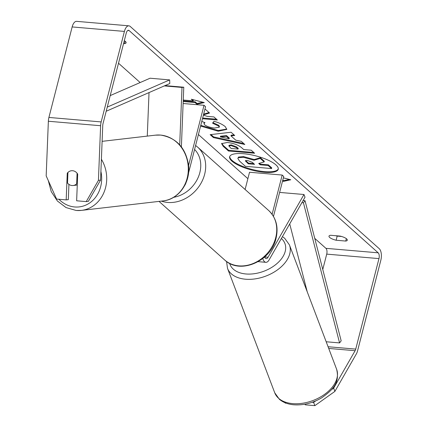 <?xml version="1.0" encoding="UTF-8"?>
<svg xmlns="http://www.w3.org/2000/svg" width="427" height="427" viewBox="0 0 427 427"><rect width="100%" height="100%" fill="white"/><g stroke="black" fill="none" stroke-linecap="round" stroke-linejoin="round"><path stroke-width="0.64" d="M264.591 256.985A5.209 2.461 -85.1 0 0 266.176 258.607A5.209 2.461 -85.1 0 0 268.06 257.209L303.981 194.504L305.011 197.21L269.085 259.915A8.924 4.217 -85.1 0 1 265.861 262.317A8.924 4.217 -85.1 0 1 262.808 258.49M245.103 189.481L249.528 172.252L282.188 175.054L283.731 176.431L273.472 216.393M272.111 214.306L282.188 175.054M303.981 194.504L279.626 192.417M181.384 146.856L183.775 87.225L182.003 87.428L179.703 144.833M182.003 87.428L164.315 85.912M149.023 92.579L147.278 136.101M184.779 185.371A8.924 4.217 94.9 0 0 185.964 182.873M188.59 165.42L204.026 105.298L183.124 103.505M188.515 173.095L205.568 106.675L204.026 105.298M183.775 87.225L165.003 85.613M77.271 185.008A7.44 6.528 83.4 0 1 76.705 185.099L73.161 185.51A7.44 6.528 83.4 0 1 72.003 185.531A7.44 6.528 83.4 0 1 67.519 183.023L67.941 172.444A7.44 6.528 83.4 0 1 71.442 170.736A7.44 6.528 83.4 0 1 72.601 170.715A7.44 6.528 83.4 0 1 77.084 173.229L76.663 183.802A7.44 6.528 83.4 0 1 73.161 185.51M76.663 183.802L77.319 183.727M229.747 156.437A25.092 7.382 -165.6 0 0 232.08 160.435A25.092 7.382 -165.6 0 0 257.972 170.725A25.092 7.382 -165.6 0 0 278.297 168.9M231.904 161.123A25.092 7.382 -165.6 0 0 258.372 171.521A25.092 7.382 -165.6 0 0 278.239 169.252A25.092 7.382 -165.6 0 0 275.965 164.902A25.092 7.382 -165.6 0 0 249.496 154.505A25.092 7.382 -165.6 0 0 229.635 156.773A25.092 7.382 -165.6 0 0 231.904 161.123M322.769 269.485L326.719 254.124A4.462 2.108 94.9 0 0 325.924 248.338L314.742 238.357M247.879 178.683L198.416 134.542M140.152 82.544L118.514 63.233M331.373 389.776L333.658 388.148L355.115 350.7A4.462 2.108 94.9 0 0 355.734 349.11L378.973 258.602A4.462 2.108 94.9 0 0 378.178 252.816L129.173 30.595A4.462 2.108 94.9 0 0 128.495 30.28A4.462 2.108 94.9 0 0 126.259 33.071L103.024 123.579A4.462 2.108 94.9 0 0 102.747 125.479L100.558 180.114L88.352 201.368L86.227 201.613L98.429 180.365L100.558 180.114M203.482 114.826L209.556 113.038L205.44 109.365L204.832 109.547M202.483 118.711L217.343 119.982L213.916 116.929L207.159 116.347L203.401 115.119M230.98 135.898L235.768 140.168L241.276 141.342L244.81 144.497L213.431 137.59L210.148 134.66L231.071 132.237L234.722 135.492L230.98 135.898L231.156 135.21L234.049 134.895M340.175 236.099A7.44 2.188 14.4 0 1 347.316 240.187A7.44 2.188 14.4 0 1 345.737 241.063L336.124 240.236A7.44 2.188 14.4 0 1 329.66 237.439A7.44 2.188 14.4 0 1 328.987 236.152A7.44 2.188 14.4 0 1 330.562 235.277L340.175 236.099M123.563 43.57L124.535 43.655A7.44 2.188 -165.6 0 0 126.114 42.775A7.44 2.188 -165.6 0 0 124.305 40.688M192.652 99.571L193.346 100.19L193.169 100.879L191.317 99.224L204.277 102.576L196.879 104.188L195.022 102.533L183.204 101.519M193.169 100.879L183.263 100.03M282.631 180.717L283.379 181.384L290.782 179.778L283.368 177.856M227.239 142.49L227.313 142.495C233.766 143.237 238.672 145.089 242.034 148.041L243.726 149.557L251.193 150.197L254.62 153.25L228.493 151.014L223.193 146.285L221.597 143.621L227.239 142.49M201.784 121.417L205.013 122.682L203.957 123.547L204.656 124.833C206.898 126.515 210.185 127.588 214.509 128.057L219.248 127.209L218.613 126.029L212.651 123.27L213.959 121.3C218.661 122.538 222.451 124.337 225.328 126.691L226.78 129.413L218.186 131.217L200.594 126.056M333.658 388.148L334.891 391.394L356.342 353.946A8.924 4.217 94.9 0 0 357.586 350.764L380.825 260.256A8.924 4.217 94.9 0 0 379.24 248.685L130.235 26.458A8.924 4.217 94.9 0 0 128.879 25.828A8.924 4.217 94.9 0 0 124.406 31.417L101.167 121.925A8.924 4.217 94.9 0 0 100.617 125.725L98.429 180.365M341.621 236.489L337.186 236.104A7.44 2.188 14.4 0 1 335.739 235.72M128.879 25.828L76.62 21.35A8.924 4.217 94.9 0 0 72.152 26.933L48.913 117.441A8.924 4.217 94.9 0 0 48.363 121.247L46.175 175.881L56.599 199.073L66.185 199.895L67.252 173.234A7.44 6.528 83.4 0 1 71.442 170.736A7.44 6.528 83.4 0 1 77.703 174.125L76.636 200.791L86.227 201.613M68.928 184.368L68.315 199.649L66.185 199.895M334.891 391.394L314.854 405.65L313.621 402.405L312.185 402.282M313.621 402.405L315.74 400.9M285.087 402.746L285.225 403.109L286.261 403.2M305.017 404.182L305.262 404.828L314.854 405.65M345.737 241.063L346.356 238.661M336.124 240.236L337.186 236.104M67.914 173.154L67.252 173.234M124.535 43.655L125.154 41.248M237.828 158.369L238.522 157.045L243.598 156.597L254.188 159.559L260.358 157.707L260.182 158.396L264.148 161.934L258.709 163.477L260.214 164.822L268.145 165.5L271.577 168.564L245.392 166.316L239.536 161.091L237.828 158.369L238.346 157.734L243.422 157.285L254.012 160.248L260.182 158.396M264.148 161.934L264.324 161.246L260.358 157.707M259.429 163.274L260.39 164.133L268.321 164.811L271.753 167.875L271.577 168.564M238.522 157.045L238.346 157.734M268.321 164.811L268.145 165.5M260.39 164.133L260.214 164.822M254.188 159.559L254.012 160.248M202.91 102.224L197.055 103.499L196.879 104.188M197.055 103.499L195.198 101.845L195.022 102.533M195.198 101.845L183.231 100.815M282.807 180.029L283.555 180.696L283.379 181.384M283.555 180.696L289.415 179.425M243.726 143.531L213.607 136.902L213.431 137.59M213.607 136.902L210.986 134.564M229.112 138.748L229.294 138.06L226.534 135.605L220.524 136.192L220.348 136.88L229.112 138.748L226.358 136.293L220.348 136.88M226.534 135.605L226.358 136.293M253.745 152.476L228.669 150.325L228.493 151.014M228.669 150.325L223.369 145.596L221.746 143.301M238.058 149.071L238.234 148.382L236.606 146.931L231.253 144.892L229.059 145.292L228.883 145.981L231.151 148.479L238.058 149.071L236.43 147.619L231.076 145.58L228.883 145.981M203.658 114.137L209.016 112.557M202.66 118.023L216.468 119.202M226.822 129.055L218.293 130.523L200.77 125.367M204.405 122.442L203.957 123.547M219.248 127.209L219.425 126.52L218.789 125.341L212.827 122.581M247.318 160.403L245.354 160.765L248.242 163.792L254.529 164.331L252.266 162.313L247.318 160.403M245.632 160.493L248.423 163.103L248.242 163.792M248.423 163.103L253.654 163.552M326.185 341.765L339.577 342.913L341.173 340.826L305.033 200.706L303.101 200.541M339.577 342.913L303.437 202.798L301.884 202.665M303.437 202.798L305.033 200.706M307.243 291.849L289.719 223.903M107.252 107.102L169.663 79.902L150.069 78.221L110.209 95.595M106.19 111.25L169.791 83.527L169.663 79.902M268.06 257.209L264.665 256.915M100.905 171.451A29.383 25.775 83.4 0 1 74.677 206.967A29.383 25.775 83.4 0 1 58.91 199.27M102.112 141.342L155.391 135.162A33.103 29.041 83.4 0 1 160.531 135.081A33.103 29.041 83.4 0 1 188.275 167.614A33.103 29.041 83.4 0 1 163.023 200.925L81.434 210.388A33.103 29.041 -96.6 0 0 101.391 159.266M76.3 210.463A33.103 29.041 -96.6 0 0 81.434 210.388L76.134 210.468L66.03 207.565L57.399 201.01L51.251 191.638L48.288 180.584M378.178 252.816L325.924 248.338M129.173 30.595L127.774 30.472M100.617 125.725L48.363 121.247M378.973 258.602L326.719 254.124M355.734 349.11L328.075 346.74M355.115 350.7L328.721 348.437M124.406 31.417L72.152 26.933M101.167 121.925L48.913 117.441M243.523 156.592L243.347 157.28M243.598 156.597L243.422 157.285M223.369 145.596L223.193 146.285M231.178 144.886L231.002 145.575M236.606 146.931L236.43 147.619M231.253 144.892L231.076 145.58M218.368 130.529L218.186 131.217M218.293 130.523L218.112 131.212M218.789 125.341L218.613 126.029M246.176 161.102L245.995 161.79M292.741 403.627A33.103 20.806 -20.8 0 0 326.009 393.278A33.103 20.806 -20.8 0 0 336.631 369.291C340.057 383.531 332.014 390.283 321.878 397.708C312.868 403.067 303.533 405.426 293.877 404.796C288.038 404.3 283.218 402.485 279.423 399.341L274.732 392.781A33.103 20.806 -20.8 0 0 292.741 403.627M336.631 369.291L289.421 244.884A33.103 20.806 159.2 0 1 278.799 268.871A33.103 20.806 159.2 0 1 245.53 279.215A33.103 20.806 159.2 0 1 227.522 268.375L274.732 392.781M229.651 263.379A29.383 18.468 -20.8 0 0 245.957 273.974A29.383 18.468 -20.8 0 0 278.788 261.874A29.383 18.468 -20.8 0 0 281.35 238.501M224.591 259.91A33.103 27.499 -48.3 0 0 253.868 263.213A33.103 27.499 -48.3 0 0 275.703 237.706A33.103 27.499 -48.3 0 0 268.674 210.516C276.189 217.802 278.644 227.084 276.039 238.351C271.166 261.313 240.017 274.961 224.591 259.91L159.015 201.389M268.674 210.516L197.621 147.101A33.103 27.499 131.7 0 1 204.645 174.291A33.103 27.499 131.7 0 1 161.411 201.112M173.602 197.333A29.383 24.408 -48.3 0 0 199.836 172.631A29.383 24.408 -48.3 0 0 194.589 149.445M258.159 261.655L265.861 262.317M155.391 135.162L160.696 135.081C176.548 137.836 185.846 147.961 188.59 165.457C190.597 182.569 178.657 199.505 163.023 200.925M289.421 244.884L284.697 238.298L282.423 236.633M226.556 261.489L227.522 268.375M197.621 147.101L195.603 145.49"/></g></svg>
